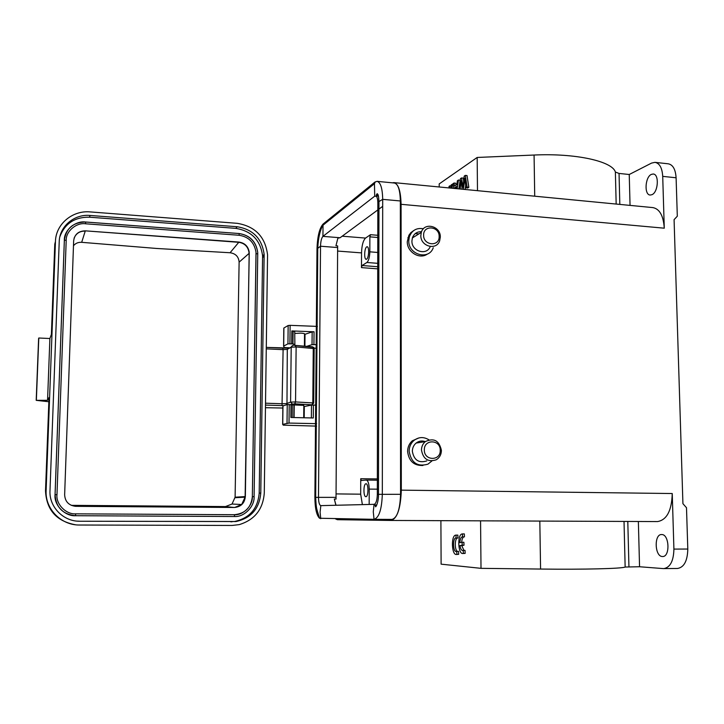 <?xml version="1.0" encoding="UTF-8"?>
<svg xmlns="http://www.w3.org/2000/svg" width="724" height="724" viewBox="0 0 724 724"><rect width="100%" height="100%" fill="white"/><g stroke="black" fill="none" stroke-linecap="round" stroke-linejoin="round"><path stroke-width="1.09" d="M439.206 186.982L439.187 183.923L477.17 157.461L477.487 190.674M458.871 188.883L460.156 180.204L458.437 180.032L457.396 180.728L456.889 184.52L454.554 186.086L454.011 183.027L452.925 183.76L453.848 188.394M456.057 185.082L455.713 183.199L454.011 183.027M463.668 180.864L463.242 178.113L461.523 177.941L460.455 178.665L459.288 188.919M463.478 189.326L464.718 178.267L465.984 187.833L467.731 188.005L468.835 187.281L467.025 175.561L465.288 175.389L464.202 176.122L462.935 187.254L461.523 177.941M465.215 189.489L465.668 185.435M461.912 189.172L462.048 187.797M316.153 348.28L314.126 348.126M303.709 417.757L303.836 405.377L294.179 404.951M48.861 401.748L36.2 400.345L38.607 338.615L38.788 338.008L49.893 338.524L51.395 334.361L54.78 244.16L55.449 241.517C55.73 224.187 72.454 210.15 90.21 211.915L237.255 223.327C255.246 226.377 265.355 236.893 267.563 254.884L264.278 493.044C263.029 509.343 254.676 519.868 239.219 524.629L232.006 525.452L79.649 525.018C61.169 525.38 45.015 508.927 46.11 490.664L55.449 241.517M36.2 400.345L47.558 400.309L49.015 397.621M36.372 399.947L38.788 338.008M47.558 400.309L49.893 338.524M79.776 521.235C63.359 521.533 49.033 506.927 49.992 490.7L59.214 241.789C59.459 226.395 74.3 213.906 90.093 215.453L237.191 226.748C253.038 229.39 262.016 238.621 264.142 254.441L260.776 493.008C259.391 508.655 251.119 518.167 235.979 521.542L79.776 521.235L234.531 521.497C249.599 518.149 257.816 508.691 259.201 493.125L262.595 255.898C260.477 240.16 251.545 230.983 235.78 228.368L89.486 217.191C74.771 216.965 64.907 223.463 59.893 236.676M77.341 521.126L79.215 521.189M256.006 252.214L256.052 253.708L257.744 253.825L254.097 496.655C254.703 506.402 244.305 517.144 234.639 516.52L75.586 515.714C65.015 516.511 53.802 505.062 55.051 494.673L64.346 240.205C63.893 230.295 75.495 220.458 85.631 222.024L85.568 223.788L239.092 235.264C248.694 236.784 254.332 242.44 256.006 252.214L252.341 496.646C252.948 505.624 243.146 515.506 234.304 514.71L75.549 513.841C65.984 514.52 55.829 504.067 56.979 494.691L66.21 240.332C65.775 231.336 76.382 222.349 85.568 223.788M85.658 222.033L239.164 233.535L239.092 235.264M239.201 233.562C249.807 235.345 255.97 241.59 257.708 252.314L257.744 253.744M75.902 506.329L75.423 506.311C68.644 505.352 65.051 501.506 64.644 494.764L73.649 240.857C74.572 234.341 78.473 231.001 85.332 230.847L238.974 242.069C244.757 242.974 248.16 246.296 249.192 252.052L245.346 496.574C244.603 503.225 240.956 506.854 234.422 507.479L75.902 506.329M234.685 507.479L241.662 504.519L245.346 496.574M249.237 253.228L245.128 496.592L235.101 497.198L239.119 262.142C238.667 256.685 235.644 253.554 230.069 252.748L156.728 248.468L81.676 242.323C78.282 242.106 75.549 243.246 73.477 245.744M239.119 262.142L249.02 253.445L248.975 252.269C247.943 246.522 244.54 243.201 238.766 242.305L238.974 242.069M85.332 230.847L238.766 242.305L230.069 252.748M81.676 242.323L85.242 231.101C79.776 231.019 76.056 233.399 74.083 238.241M71.287 505.343L225.472 506.574L232.033 504.031L235.101 497.198M295.003 333.429L300.813 333.121C303.718 333.321 304.958 333.646 304.533 334.108L304.415 346.144M422.934 465.478C413.911 465.767 408.807 461.079 407.603 451.423C407.684 447.079 409.259 443.541 412.318 440.789L419.024 437.893M391.051 520.456L657.564 521.57C666.831 519.959 671.727 510.61 672.243 493.533L673.908 549.091L687.8 549.036L686.497 507.723L682.922 503.678L674.08 219.662L677.311 216.205L676.098 177.778L662.713 176.366L664.27 228.187C663.419 215.707 659.6 208.838 652.804 207.589L394.073 182.629M392.453 182.828L393.865 182.611C398.345 183.679 400.743 190.919 401.078 204.313L401.313 490.148C400.644 508.601 397.204 518.701 391.014 520.456L337.348 519.687L335.456 518.855M427.359 254.061C419.603 259.826 406.888 252.006 407.286 241.626L408.906 235.246L410.924 232.594L413.585 230.657M433.251 247.762C428.852 260.631 408.173 254.767 408.779 240.703L409.341 236.829C411.875 230.313 416.572 227.617 423.431 228.748M662.713 176.366C662.17 167.896 659.582 163.217 654.967 162.348L651.555 163.09L629.237 174.502L630.052 205.39M651.356 174.393L653.166 174.013C659.383 173.941 658.288 192.312 651.935 194.693L650.233 195.037C644.052 195.073 645.03 177.018 651.356 174.393M676.098 177.778C675.537 169.344 672.913 164.683 668.216 163.805L655.22 162.375M687.8 549.036C687.51 560.874 684.08 567.354 677.51 568.476L663.247 568.593L639.554 566.747L638.36 521.488M673.908 549.091C673.61 560.973 670.225 567.48 663.754 568.611M661.709 534.547L661.618 534.547C653.935 534.022 654.659 556.539 662.342 556.521L662.56 556.521C670.306 557.064 669.401 534.176 661.709 534.547M431.911 460.971L427.929 464.165C417.44 467.107 411.178 462.781 409.132 451.206C409.214 446.853 410.789 443.296 413.866 440.536C418.662 436.88 423.667 436.635 428.898 439.803M421.549 231.707C417.051 231.571 413.992 233.644 412.381 237.924L411.929 240.956C411.476 251.4 426.726 255.97 430.264 246.531M616.169 204.05L615.373 172.05C612.477 161.298 575.49 153.045 534.077 155.036L534.719 196.195M629.237 174.502L619.047 173.434L619.825 204.403M477.17 157.461L534.077 155.036M615.373 172.05L619.047 173.434M639.554 566.747L625.147 567.028C622.468 568.611 583.969 569.616 540.575 569.055L481.007 568.34L441.115 564.168L440.898 520.665M374.073 504.329L320.832 505.633C319.365 505.144 318.587 502.329 318.488 497.189L320.524 246.223C320.705 241.255 321.51 237.97 322.94 236.368L374.724 196.168L376.245 196.168C377.267 197.209 377.792 199.498 377.838 203.01L377.322 494.338C377.195 499.298 376.362 502.528 374.824 504.04L374.073 504.329L373.276 511.814L374.037 519.325L319.537 518.248C316.542 515.262 314.994 508.302 314.886 497.37L316.994 248.884C317.429 236.495 319.447 228.232 323.04 224.096L374.751 182.195L376.978 181.344C380.553 182.222 382.453 188.231 382.697 199.353L382.326 494.094C381.774 509.452 379.014 517.859 374.055 519.325L392.019 519.407C397.159 517.941 400.01 509.578 400.562 494.302L400.345 200.964C400.073 189.896 398.082 183.914 394.372 183.018L377.141 181.353M425.232 441.622C421.947 440.473 418.906 440.952 416.128 443.061C413.685 445.142 412.418 447.885 412.345 451.278C413.965 460.147 418.771 463.36 426.762 460.917M440.319 237.119L439.649 240.857C436.364 250.848 420.382 246.368 420.834 235.508L421.296 232.422C424.074 221.77 440.78 225.96 440.319 237.119M463.224 550.394L465.016 550.385L465.143 553.389L462.717 553.525C458.057 553.996 457.269 535.054 461.885 533.986L462.536 533.905L462.437 536.828C460.989 537.118 460.129 539.054 459.858 542.647L462.084 542.285L462.211 545.244L459.984 545.597C460.473 548.692 461.36 550.34 462.663 550.548L463.224 550.394L463.351 553.398L462.717 553.525M462.536 533.905L464.328 533.905L464.446 536.855L462.663 536.855M464.003 536.855C462.717 537.326 461.93 539.163 461.659 542.357M462.084 542.285L463.876 542.276L464.003 545.235L461.767 545.597L463.894 550.385M456.754 551.371L458.527 551.371L458.654 554.331L456.265 554.475C451.713 554.937 450.952 536.222 455.45 535.172L456.093 535.099L455.993 537.986C452.609 537.67 452.826 551.833 456.211 551.525L456.754 551.371L456.88 554.34L456.265 554.475M456.093 535.099L457.858 535.099L457.984 538.013L456.211 538.013M457.541 538.013C454.609 538.303 454.518 550.159 457.432 551.371M480.564 520.837L481.007 568.34M441.423 450.464C441.296 454.672 439.54 457.794 436.156 459.831C428.029 462.319 423.133 459.043 421.477 449.993C421.549 446.527 422.825 443.731 425.323 441.604C433.875 437.604 439.242 440.563 441.423 450.464M439.151 236.486C439.604 246.984 423.296 245.689 423.621 235.2C423.232 224.666 439.486 226.069 439.151 236.486M440.228 450.301C440.69 461.279 424.002 460.953 424.336 449.93C423.929 438.907 440.572 439.368 440.228 450.301M323.04 224.096L322.94 236.368L340.09 237.743L382.688 206.34M314.886 497.37L336.036 497.37L337.646 245.916L335.945 245.78L337.891 238.133L340.09 237.743M366.253 480.066L361.303 480.492M336.036 497.37L336.072 499.062L334.325 499.044L335.882 505.261M337.891 238.133L335.945 245.78M377.774 235.291L370.462 234.694L365.548 238.078C363.131 240.486 361.792 245.418 361.538 252.893L337.565 251.056M378.507 480.193L366.344 480.066C368.082 480.636 369.041 483.65 369.204 489.098L369.168 504.447M361.285 480.492L360.733 478.727L378.507 478.926M362.38 504.61L360.679 494.184L360.733 478.727M365.91 496.682C368.543 496.89 368.634 483.469 366.009 483.768L365.955 483.777C363.339 483.668 363.258 496.963 365.882 496.682L365.91 496.682M334.325 499.044L336.026 505.261M370.462 234.694L369.873 236.857L369.837 251.825C369.629 257.273 368.652 260.821 366.905 262.486L362.054 265.518L361.484 267.608L361.538 252.893M366.625 259.156C368.941 258.016 369.403 246.531 367.122 246.757L366.661 246.902C364.353 248.124 363.919 259.491 366.181 259.292L366.625 259.156M282.957 406.743L282.867 406.001L287.238 404.508L294.225 405.042L294.089 417.54M303.818 406.607L311.492 405.096L316.451 405.096M306.686 346.334L312.035 344.669L316.958 344.651M294.876 344.534L294.731 331.628L294.876 344.624L294.216 345.366M294.587 344.389L292.958 343.891L293.102 331.094L291.826 330.931L314.053 331.782L312.144 331.918L312.035 344.669M288.623 347.746L284.224 347.52L283.591 346.135L287.944 343.837L292.958 343.891M283.889 329.311L283.808 328.053L288.152 325.51L290.125 325.338L317.429 326.406M316.596 426.119L283.301 425.151L282.65 424.391L289.012 423.069L316.614 423.667M313.411 405.015L313.293 417.983L290.858 417.467L291.003 404.454M304.533 334.434L312.144 331.918M294.731 331.628L293.102 331.094M454.998 188.502L454.835 187.634L456.446 187.787M454.835 187.634L456.627 186.439L456.328 188.629M457.161 188.711L458.437 180.032M452.156 188.231L452.129 184.303L451.133 184.973L451.152 188.131M452.129 184.303L453.052 184.394M449.921 188.014L449.912 185.806L449.016 186.412L449.025 187.932M449.912 185.806L451.133 185.923M460.192 189.009L461.007 180.765L462.256 189.208M465.984 187.833L467.098 187.118L465.288 175.389M467.098 187.118L468.835 187.281M456.88 554.34L458.654 554.331M462.211 545.244L464.003 545.235M459.984 545.597L461.767 545.597M463.351 553.398L465.143 553.389M376.408 194.638L377.439 193.833M290.795 404.445L294.749 403.829L311.99 404.797L310.524 405.286M282.849 408.019L265.464 407.712L282.849 408.028M288.976 347.719L287.292 349.203L287.736 348.009L266.305 347.384L282.776 348.163L283.111 349.647L287.283 349.348L291.202 347.203L292.469 345.592M282.84 348.181L288.016 347.982M313.7 403.033L314.171 348.615L296.134 346.932L295.166 345.402M295.618 345.438L312.623 346.823L313.266 347.991L312.804 402.915L313.7 403.114L311.99 404.797L312.804 402.915L295.546 401.938L294.749 403.829M265.5 405.087L283.853 405.657M313.727 347.375L295.093 345.384C293.482 344.85 292.188 345.411 291.211 347.058L287.292 349.203L286.976 404.598M266.287 348.859L283.111 349.647L282.025 405.63M49.015 397.585L45.512 490.899L46.11 490.664M265.527 403.196L282.46 403.757L286.659 403.558L290.586 402.11L292.27 403.911M296.134 346.932L295.546 401.938L290.586 402.11L291.202 347.203L296.134 346.932M45.512 490.899C46.481 509.895 56.409 521.171 75.296 524.737M230.639 521.76L232.069 521.805M259.201 493.125L260.776 493.008M262.622 257.572L264.169 256.124M235.78 228.368L237.191 226.748M89.486 217.191L90.093 215.453M257.708 252.314C256.115 241.544 249.934 235.282 239.164 233.535L85.649 222.006C73.196 222.241 66.101 228.295 64.364 240.169L55.078 494.664C55.92 507.37 62.753 514.384 75.586 515.714L75.649 513.841L234.304 514.71L234.639 516.52M254.097 496.664L252.341 496.646L256.052 253.699M64.364 240.169L66.21 240.332M55.078 494.664L56.979 494.691M72.581 505.433L75.794 506.329M225.472 506.574L234.133 507.479M664.27 228.187L401.078 204.313M401.313 490.148L672.243 493.533M628.939 566.847L627.799 521.443M539.823 521.081L540.575 569.055M625.147 567.028L624.025 521.434M400.345 200.964L382.697 199.353L378.96 201.553L377.838 203.01L378.96 203.118M377.322 494.338L400.562 494.302M375.086 182.222L374.453 183.679L374.724 196.168L376.399 196.322M391.992 519.407L374.082 519.325M320.832 505.633L320.089 512.139L320.732 518.674M316.994 248.884L320.524 246.223L337.583 247.545M377.34 480.193L366.444 480.066M365.548 238.078L342.19 236.196M369.204 489.098L378.489 489.18M377.774 237.49L369.873 236.857M374.779 504.972L376.797 504.99M377.72 268.848L361.484 267.608M336.054 493.904L360.679 494.184M366.905 262.486L378.86 263.418M377.72 266.731L362.054 265.518M377.747 252.468L369.837 251.825M418.879 233.906L415.268 233.599M411.078 233.228L410.381 233.173M289.229 404.408L289.012 423.069M304.315 406.526L304.207 417.775M311.374 417.938L311.492 405.096M287.021 423.151L287.238 404.508M282.966 405.965L282.749 424.364M291.682 343.737L291.826 330.931M314.053 331.782L313.935 344.543M290.125 325.338L289.917 343.674M304.904 346.181L305.012 334.307M287.944 343.837L288.152 325.51M283.908 327.99L283.69 346.081M292.152 417.495L292.288 404.553M293.799 417.531L293.935 404.879M234.531 521.497L235.979 521.542M262.595 255.898L264.142 254.441M234.304 514.71C245.119 513.651 251.138 507.633 252.35 496.646M235.083 497.705L245.101 497.18M232.033 504.031L241.662 504.519M391.014 520.456L558.711 521.162M598.839 521.325L657.564 521.57M376.209 196.132L377.113 193.679C377.901 194.874 378.408 193.018 378.96 201.553L378.48 494.239C378.688 502.537 375.421 508.185 375.503 506.529L374.77 504.067M375.258 181.833L374.462 183.67L322.768 225.399C319.972 230.585 318.307 238.042 317.773 247.771L315.673 497.288C316.171 509.687 317.094 509.415 317.356 511.162L319.537 518.248M376.218 195.914L378.426 196.123M282.65 424.391L282.867 406.001M283.591 346.135L283.808 328.053M416.128 443.061L425.323 441.604M412.381 237.924L421.296 232.422M412.318 440.789L413.866 440.536M407.847 237.762L409.341 236.829M314.18 348.516L313.764 347.411M376.362 195.933L377.973 194.684"/></g></svg>
